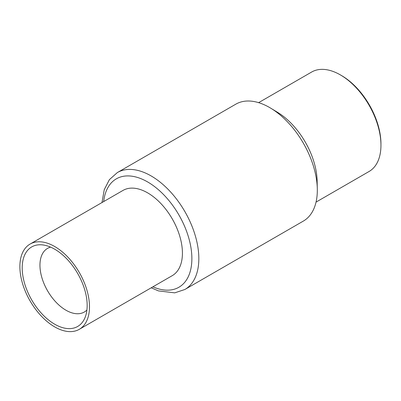<?xml version="1.0" encoding="UTF-8"?>
<svg xmlns="http://www.w3.org/2000/svg" width="401" height="401" viewBox="0 0 401 401"><rect width="100%" height="100%" fill="white"/><g stroke="black" fill="none" stroke-linecap="round" stroke-linejoin="round"><path stroke-width="0.6" d="M340.349 74.887L341.507 75.558A55.779 32.205 60 0 1 380.95 143.874L380.95 145.212A57.423 33.153 -120 0 0 340.349 74.887A57.423 33.153 -120 0 0 311.637 72.045L258.62 102.651M54.686 249.191A45.935 26.521 -120 0 0 43.092 244.966A45.935 26.521 -120 0 0 22.742 275.061A45.935 26.521 -120 0 0 54.686 324.203A45.935 26.521 -120 0 0 85.027 317.602A45.935 26.521 -120 0 0 54.686 249.191M50.591 247.126A36.752 21.218 -120 0 0 47.564 248.374A36.752 21.218 -120 0 0 41.93 277.823A36.752 21.218 -120 0 0 65.939 310.209A36.752 21.218 -120 0 0 84.31 312.028A36.752 21.218 -120 0 0 86.907 310.028M54.686 326.885A49.218 28.416 -120 0 0 79.293 329.321A49.218 28.416 -120 0 0 86.837 289.883A49.218 28.416 -120 0 0 54.686 246.51A49.218 28.416 -120 0 0 30.075 244.074A49.218 28.416 -120 0 0 22.531 283.512A49.218 28.416 -120 0 0 54.686 326.885M79.293 329.321L172.23 275.667A49.218 28.416 -120 0 0 179.773 236.224A49.218 28.416 -120 0 0 147.623 192.856A49.218 28.416 -120 0 0 123.012 190.415L30.075 244.074M317.301 188.801L317.131 180.871A57.423 33.153 -120 0 0 277.557 112.325L270.775 108.215A67.508 38.977 -120 0 0 235.828 104.165L117.348 172.57A67.508 38.977 60 0 1 169.367 190.655A67.508 38.977 60 0 1 198.836 258.59A67.508 38.977 60 0 1 184.856 289.497L303.336 221.091A67.508 38.977 -120 0 0 317.316 190.189A67.508 38.977 -120 0 0 317.301 188.801A67.508 38.977 -120 0 0 270.775 108.215M316.043 202.109L369.055 171.498A57.423 33.153 -120 0 0 380.95 145.212M152.901 286.825A62.586 36.135 -120 0 0 191.873 258.59A62.586 36.135 -120 0 0 150.265 183.558A62.586 36.135 -120 0 0 103.684 201.578M117.348 172.57L109.393 179.643L104.25 189.673L101.994 202.55M151.212 287.803L158.455 290.9L174.741 292.85L184.856 289.497"/></g></svg>
